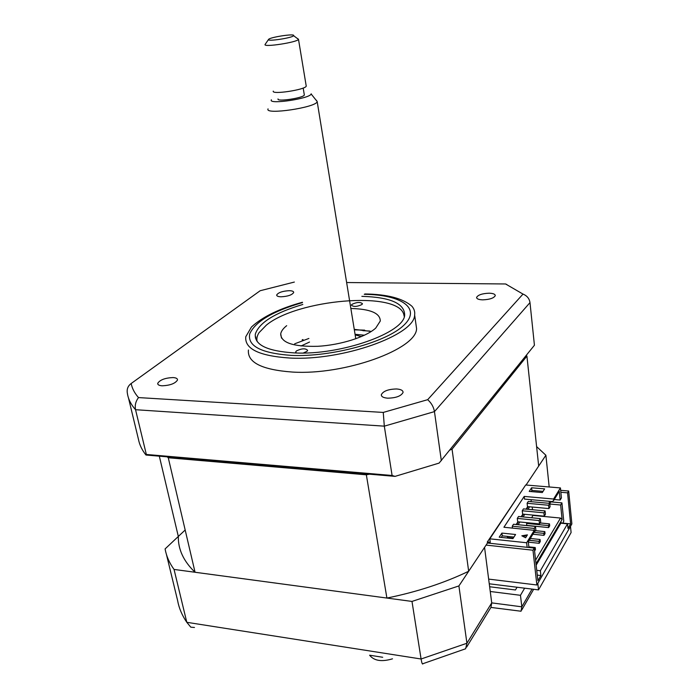 <?xml version="1.0" encoding="UTF-8"?>
<svg xmlns="http://www.w3.org/2000/svg" width="699" height="699" viewBox="0 0 699 699"><rect width="100%" height="100%" fill="white"/><g stroke="black" fill="none" stroke-linecap="round" stroke-linejoin="round"><path stroke-width="1.05" d="M571.878 523.935L568.671 491.013L567.571 492.847L570.602 523.874L567.981 528.444L567.518 523.839L540.362 570.742L540.895 575.539L537.907 580.738L534.254 548.086L532.979 550.209L536.876 584.984L571.878 523.935M560.668 490.331L568.671 491.013M488.653 579.104L536.876 584.984M486.085 545.089L532.979 550.209M386.897 598.056L366.346 474.813L168.276 457.758L195.056 572.263L386.897 598.056C417.05 591.913 444.302 582.983 468.662 571.258L487.465 543.018L534.254 548.086M560.869 492.271L567.571 492.847M537.278 575.111L540.895 575.539M536.745 570.323L540.362 570.742M560.843 523.193L567.518 523.839M562.704 523.097L570.602 523.874M466.644 647.099L490.96 607.361L491.729 602.879L490.252 591.485L520.467 595.312L521.83 606.819L532.044 589.091M520.467 595.312L524.643 588.174M194.479 627.475L190.827 627.186L186.799 622.311L421.086 659L466.932 643.246L491.729 602.879L521.83 606.819L521.043 611.232L490.925 607.422M185.174 530.008L165.095 548.916C166.336 556.037 169.315 562.878 174.051 569.432L186.799 622.311C182.02 615.321 178.953 608.051 177.607 600.502L166.467 554.578M174.051 569.432L411.991 601.428L421.086 659C421.82 663.255 422.467 664.81 423.035 663.657L465.621 648.768L466.932 643.246L458.902 585.937L484.556 547.387L490.252 591.485M411.991 601.428L458.902 585.937M517.077 587.239L515.451 589.973L489.641 586.749M526.321 355.293L526.924 356.114L538.684 466.058L526.059 485.019L545.884 455.241L549.187 486.976M545.884 455.241L536.596 446.574M162.072 385.796C170.067 385.464 175.213 383.541 177.494 380.029C177.625 378.596 176.157 377.775 173.081 377.565C165.147 377.897 160.027 379.81 157.721 383.323C157.572 384.738 159.023 385.56 162.072 385.796M281.085 296.795C287.831 296.42 292.033 294.995 293.694 292.514C293.737 291.387 292.261 290.775 289.255 290.688C282.553 291.064 278.368 292.488 276.69 294.961C276.638 296.088 278.106 296.699 281.085 296.795M302.387 340.631L302.23 339.775M482.694 299.854C489.684 299.556 493.878 298.15 495.268 295.633C495.198 294.148 493.144 293.335 489.125 293.196C482.179 293.501 478.011 294.899 476.604 297.416C476.657 298.884 478.684 299.696 482.694 299.854M387.709 398.177C396.045 397.993 401.165 396.08 403.061 392.436C403.087 390.453 400.938 389.299 396.595 388.967C388.329 389.16 383.235 391.064 381.322 394.699C381.261 396.665 383.393 397.818 387.709 398.177M248.425 350.016C247.254 362.466 261.889 369.806 292.348 372.051C344.677 375.424 416.779 349.098 416.569 328.556L415.713 322.554M302.44 302.265C279.652 308.486 262.667 316.726 251.491 326.983L245.777 336.717C244.528 348.871 259.18 355.974 289.744 358.028C342.265 361.086 414.769 335.039 414.638 314.987C415.084 311.789 414.175 308.871 411.912 306.232C402.834 298.351 387.15 294.262 364.843 293.964M302.833 304.467C274.908 312.785 259.067 322.676 255.318 334.139C254.279 344.922 267.324 351.178 294.436 352.916C340.762 355.503 404.616 332.654 404.66 314.908C404.424 303.366 390.156 297.18 361.855 296.35M128.494 397.993L138.454 439.322C139.503 444.782 142.002 450.016 145.96 455.023L146.336 454.464L392.095 475.477L395.066 476.377L145.96 455.023M146.336 454.464L135.545 409.71C134.697 405.35 135.685 401.313 138.507 397.582C134.566 393.126 132.12 388.434 131.176 383.498L260.168 290.732L294.358 282.064M392.095 475.477L384.31 426.154L383.262 412.427L138.507 397.582M395.066 476.377L439.103 463.096L534.429 345.236L529.991 302.606L434.455 411.615C433.607 406.879 431.344 402.904 427.666 399.688L383.262 412.427M441.331 460.65L434.455 411.615L384.31 426.154L135.545 409.71C130.975 404.581 128.267 399.173 127.401 393.467C126.598 389.299 127.856 385.979 131.176 383.498M346.765 282.536L505.569 283.969L523.001 294.087C527.037 295.729 529.361 298.569 529.991 302.606M523.001 294.087L427.666 399.688M505.569 283.969L506.854 284.537M364.668 330.138L354.463 329.849M296.315 352.978L295.686 351.955L296.385 350.95C301.811 348.347 305.559 348.146 307.639 350.365L306.966 351.344L303.296 353.004M404.267 316.577L403.681 314.026C396.499 290.705 297.311 299.39 266.38 325.122L259.058 332.654C257.057 335.765 256.428 338.735 257.162 341.558M361.933 304.528C356.997 306.817 353.484 307.018 351.414 305.131L351.955 304.345C356.892 302.064 360.396 301.872 362.458 303.75L361.933 304.528M350.994 308.495C370.444 309.01 380.204 313.187 380.282 321.024L375.739 328.084C366.154 336.918 340.675 345.035 317.809 346.302C293.187 346.887 280.815 342.728 280.71 333.825C281.216 331.16 283.209 328.443 286.686 325.673M354.393 329.378L371.291 331.448M255.423 338.028L255.895 337.067M570.489 526.364L571.1 532.559L538.527 589.895L489.256 583.796M538.527 589.895L537.802 583.377M524.512 499.086L524.206 496.412L553.582 499.034L553.722 500.388L552.385 501.602L524.512 499.086M548.444 525.596L548.654 527.579L549.694 525.849L549.484 523.874L548.444 525.596L526.627 523.429L527.09 522.703M540.1 522.948L549.484 523.874M526.74 525.569L526.627 523.429M526.845 525.403L548.654 527.579M543.761 533.363L543.979 535.364L545.037 533.599L544.827 531.607L543.761 533.363L534.045 532.376M535.364 530.646L544.827 531.607M532.9 534.219L543.979 535.364M538.99 541.297L539.209 543.306L540.292 541.507L540.074 539.497L538.99 541.297L529.187 540.257M530.532 538.501L540.074 539.497M534.586 551.013L535.451 549.571L535.224 547.544L534.359 548.986M528.855 546.863L535.224 547.544M507.911 538.099L508.199 537.645M516.631 524.565L518.378 521.838M521.629 516.788L523.315 514.176M526.53 509.178L528.156 506.653M529.597 506.784L527.972 509.309M524.766 514.307L523.079 516.928M519.838 521.987L518.09 524.704M509.685 537.802L509.396 538.256M531.659 517.767L533.092 515.111M532.498 509.737L532.201 507.028M538.999 541.367L529.143 540.327M528.322 542.153L539.209 543.306M549.807 504.023L560.642 505.01L562.101 519.514L560.519 518.055L535.6 560.109M560.519 518.055L533.127 515.434M553.722 500.388L559.27 491.371L560.144 500.038L561.428 497.915L560.432 487.928L525.674 484.984L489.816 538.824L526.635 542.747L527.151 547.317M560.144 500.038L554.263 499.514M549.257 501.314L549.466 503.359M560.642 505.01L561.926 502.878L550.847 501.882L549.764 503.63M562.101 519.514L536.011 563.787M536.168 565.15L561.288 522.433L561.376 523.245M562.546 523.359L563.77 521.271L561.926 502.878M530.899 501.672L531.389 499.706M553.582 499.034L560.432 487.928M487.465 543.018L487.325 541.978L523.621 488.077M487.325 541.978L490.252 542.293L489.816 538.824M168.276 457.758L167.131 456.831M195.056 572.263C183.627 561.332 178.053 549.397 178.324 536.456L159.32 456.167M303.654 340.212L302.702 339.557M526.924 356.114L452.061 449.151L449.85 450.086M369.509 474.184L366.346 474.813M468.662 571.258L452.061 449.151M528.933 547.509L528.278 541.742L534.438 531.721L534.289 530.331L503.918 527.247L524.206 496.412M526.635 542.747L534.289 530.331M507.36 536.386L507.5 537.575L513.232 538.178M529.667 539.908L530.882 537.514M534.63 531.834L535.853 529.842L535.478 526.443L513.52 524.25L512.245 526.216L534.254 528.435L534.386 531.817M512.245 526.216L512.472 528.121M534.254 528.435L535.478 526.443M517.304 518.413L539.13 520.554L539.497 523.927L517.688 521.769L517.304 518.413L518.544 516.491L540.327 518.606L540.694 521.978L539.497 523.927M539.13 520.554L540.327 518.606M522.249 510.777L543.901 512.821L544.259 516.177L522.634 514.106L522.249 510.777L523.472 508.889L545.08 510.917L545.438 514.263L544.259 516.177M543.901 512.821L545.08 510.917M548.584 505.246L548.933 508.584L550.087 506.705L549.737 503.376L528.304 501.436L527.107 503.28L548.584 505.246L549.737 503.376M548.933 508.584L527.483 506.592L527.107 503.28M507.457 538.047L507.745 537.601M516.177 524.512L517.933 521.795M521.183 516.744L522.869 514.132M526.094 509.134L527.719 506.609M501.235 537.391L502.24 535.853L513.931 537.077M501.899 533.084L515.574 534.499L512.944 538.623L499.217 537.182L501.899 533.084L502.24 535.853M542.302 492.55L529.222 491.414L531.598 487.771L544.635 488.889L542.302 492.55M526.906 535.652L522.878 536.343M525.604 537.749L521.838 535.81L527.404 534.857L525.604 537.749M531.144 491.58L531.895 490.427L531.598 487.771M531.895 490.427L543.044 491.388M301.007 346.005L309.526 342.047M355.188 334.305L364.476 335.214M361.392 336.603L355.293 334.935M308.888 338.456L294.672 343.812M369.71 331.055L362.938 330.679M316.385 100.254L317.197 101.696C315.939 107.515 264.921 115.108 267.997 109.027L268.049 108.869M271.352 99.782L271.264 100.001C268.87 104.78 310.452 98.498 311.125 93.963L311.169 93.788M278.027 98.943C276.568 102.054 303.593 98 304.336 94.994L304.248 94.479M297.739 38.602L298.499 39.371C297.355 42.333 262.999 47.584 265.087 44.491L265.166 44.36M273.274 91.123C271.352 94.898 305.306 89.795 306.241 86.16L306.136 85.54M293.659 35.562C294.751 33.369 269.403 37.309 268.547 39.459L268.512 39.528C267.009 41.783 292.68 37.851 293.597 35.675L293.659 35.562M293.597 35.675L298.499 39.38L306.241 86.16M370.199 655.295L382.702 657.27M392.488 658.825C381.689 662.058 374.07 660.852 369.622 655.208M302.492 302.588C272.855 311.169 255.266 321.584 249.735 333.825C247.332 346.066 261.243 353.257 291.483 355.398C331.658 357.215 386.73 342.091 403.935 325.149C421.768 308.233 401.182 294.646 364.266 294.323M521.716 610.052L533.643 589.292M416.569 328.556L414.638 314.987M381.488 395.756L381.322 394.699M476.674 297.949L476.604 297.416M276.804 295.563L276.69 294.961M157.974 384.406L157.721 383.323M295.686 351.955L295.791 352.497M403.681 314.026L404.686 314.707M281.514 338.124L280.71 333.825M265.139 44.386L268.547 39.459M304.336 94.994L303.174 88.03M311.125 93.963L317.232 101.6M317.197 101.696L355.791 338.788"/></g></svg>
